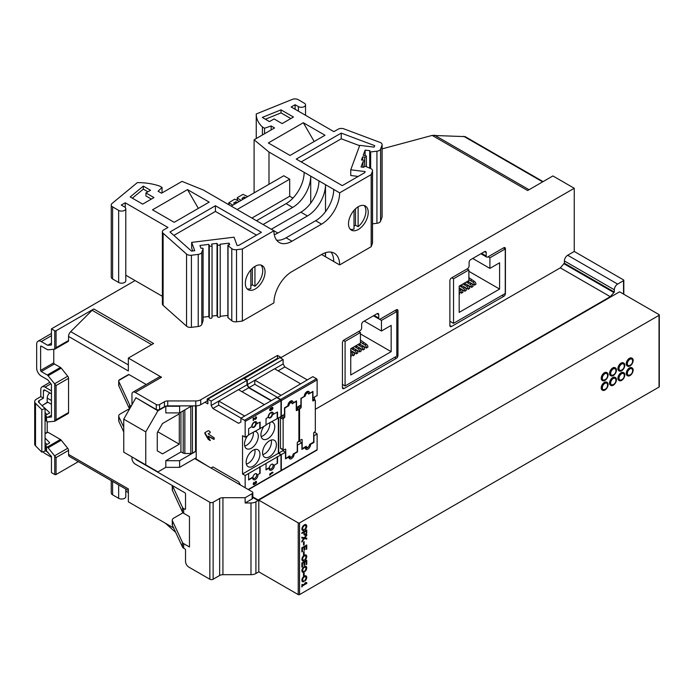 <?xml version="1.0" encoding="UTF-8"?>
<svg xmlns="http://www.w3.org/2000/svg" width="694" height="694" viewBox="0 0 694 694"><rect width="100%" height="100%" fill="white"/><g stroke="black" fill="none" stroke-linecap="round" stroke-linejoin="round"><path stroke-width="1.04" d="M51.46 333.484L38.023 341.248A6.506 3.756 60 0 0 36.678 344.224L36.678 368.124A6.506 3.756 60 0 0 41.276 376.096L47.765 379.844L51.46 384.441L51.46 417.033L47.765 417.363L46.533 416.66A2.325 1.345 180 0 1 45.856 415.706A2.325 1.345 180 0 1 46.533 414.76L49.317 413.156A0.928 0.538 180 0 0 49.465 412.505L42.239 405.773M135.087 280.576L51.46 328.861L51.46 344.979L47.765 345.317L41.276 341.569A6.506 3.756 60 0 0 38.023 341.248M51.46 390.852L45.058 387.157A6.038 3.487 -120 0 0 42.03 386.853A6.038 3.487 -120 0 0 40.781 389.62L40.781 396.638L36.47 399.128A6.038 3.487 0 0 0 34.7 401.6A6.038 3.487 0 0 0 35.507 403.344L41.831 409.668L45.058 408.593L38.725 402.268A2.325 1.345 0 0 1 38.422 401.6A2.325 1.345 0 0 1 39.098 400.646L43.41 398.156L43.41 391.138L45.058 390.193L51.46 393.888M131.964 404.932L131.964 394.305A4.65 2.681 60 0 1 132.927 392.179A4.65 2.681 60 0 1 135.252 392.414L156.28 404.55A2.325 1.345 0 0 0 159.568 404.55L164.452 401.731A4.65 2.681 0 0 1 167.74 400.95L195.786 400.95A6.975 4.025 0 0 0 200.713 399.77L277.531 355.415L281.148 357.505L574.25 188.282L552.892 175.946L527.648 190.529L432.18 135.408L382.116 148.88M51.46 328.861L54.748 330.752A0.928 0.538 0 0 0 56.058 330.752L93.794 308.969A6.975 4.025 120 0 0 92.111 310.287L70.71 331.637A4.65 2.681 120 0 0 68.55 336.443L68.55 340.476L56.058 347.685L54.748 349.195A2.325 1.345 60 0 1 54.583 349.229L48.103 349.811A2.325 1.345 60 0 1 47.279 349.585L41.276 346.124L40.616 346.497A0.928 0.538 60 0 1 41.276 346.124M93.794 308.969L153.6 343.495L128.355 358.069L161.537 377.232A4.65 2.681 -120 0 0 159.212 377.007L132.927 392.179M396.317 358.356A2.325 1.345 120 0 0 397.966 355.51L397.966 310.738A2.325 1.345 120 0 0 397.48 309.68A2.325 1.345 120 0 0 396.317 309.793L380.381 318.988A2.325 1.345 120 0 1 379.219 319.11A2.325 1.345 120 0 1 378.742 318.043L378.742 314.625A2.325 1.345 120 0 0 378.256 313.567A2.325 1.345 120 0 0 377.094 313.679L363.292 321.652A2.325 1.345 120 0 0 361.652 324.497L361.652 327.906A2.325 1.345 120 0 1 360.013 330.752L344.077 339.956A2.325 1.345 120 0 0 342.428 342.801L342.428 387.573A2.325 1.345 120 0 0 342.914 388.64A2.325 1.345 120 0 0 344.077 388.519L396.317 358.356L394.608 357.375M503.766 296.321A2.325 1.345 120 0 0 505.414 293.475L505.414 248.704A2.325 1.345 120 0 0 504.928 247.637A2.325 1.345 120 0 0 503.766 247.758L487.83 256.954A2.325 1.345 120 0 1 486.668 257.075A2.325 1.345 120 0 1 486.19 256.008L486.19 252.59A2.325 1.345 120 0 0 485.705 251.532A2.325 1.345 120 0 0 484.542 251.644L470.749 259.617A2.325 1.345 120 0 0 469.101 262.462L469.101 265.871A2.325 1.345 120 0 1 467.461 268.717L451.525 277.921A2.325 1.345 120 0 0 449.877 280.766L449.877 325.538A2.325 1.345 120 0 0 450.363 326.605A2.325 1.345 120 0 0 451.525 326.484L503.766 296.321L502.057 295.332M281.148 358.356L281.148 357.505M315.319 409.295L560.318 267.849L564.396 263.217L564.396 260.944L614.337 289.78L614.337 292.053L610.269 296.685L258.142 499.975L258.142 500.504L252.816 497.433M574.25 188.282L574.25 251.454L567.683 255.253A4.65 2.681 120 0 0 564.396 260.944M167.74 400.95L167.74 405.877L195.786 405.877A6.975 4.025 0 0 0 200.713 404.697L207.211 400.95L207.211 398.955L277.531 358.356L277.531 355.415M167.74 405.877A4.65 2.681 0 0 0 164.452 406.667L159.568 409.486A2.325 1.345 0 0 1 156.28 409.486L135.911 397.723L123.749 419.159L123.749 452.167L157.928 471.903L165.814 467.348L179.616 467.348L196.202 457.762M43.011 451.768A6.038 3.487 -120 0 0 45.058 453.555L51.46 457.259M48.051 452.245L45.058 450.519L45.856 450.059M45.058 433.507L47.383 432.171A0.928 0.538 -120 0 1 47.843 432.215L60.421 439.476L47.279 447.066L46.533 446.632A2.325 1.345 180 0 1 45.856 445.678L45.856 450.233A2.325 1.345 0 0 0 46.533 451.187L51.46 456.496L51.46 472.623L54.748 474.523A0.928 0.538 0 0 0 56.058 474.523L78.361 461.649M47.192 421.588L47.192 432.275M49.734 392.899A4.65 2.681 120 0 0 47.192 398.061L47.192 402.303M543.081 181.611L465.136 136.623L432.18 135.408M165.814 406.259L179.616 406.259L179.616 412.895L165.814 412.895L165.814 406.259L157.928 410.813L145.766 431.868L145.766 464.876M181.091 451.881L165.814 460.703L165.814 467.348M179.286 444.203L179.286 413.85L162.526 423.522L157.269 432.631L157.269 450.84L162.526 453.876L179.286 444.203L157.764 431.772M195.552 405.877L195.552 451.317L192.455 453.104A2.325 1.345 0 0 1 190.807 453.494L184.847 453.494A2.325 1.345 0 0 1 183.207 453.104L180.926 451.794L180.926 412.141M136.241 397.914L157.928 410.813M131.227 406.216L130.836 405.981A4.65 2.681 180 0 1 129.631 404.784L118.856 381.579A4.65 2.681 180 0 1 118.7 380.885A4.65 2.681 180 0 1 118.752 380.503L119.16 379.939M194.728 458.621L252.13 491.76A2.325 1.345 180 0 1 252.816 492.714A2.325 1.345 180 0 1 252.13 493.66L245.129 497.702L245.129 502.976L250.985 502.976A6.975 4.025 0 0 0 255.913 501.797L258.142 500.504M245.129 497.702L222.939 497.702L222.939 574.684L250.985 574.684A6.975 4.025 0 0 0 255.913 573.504L258.801 571.839L298.238 594.602A0.928 0.538 0 0 0 299.548 594.602L659.031 387.061A0.928 0.538 0 0 0 659.3 386.679L659.3 314.972A0.928 0.538 0 0 0 659.031 314.59L619.595 291.827L258.801 500.131L298.238 522.894A0.928 0.538 0 0 0 299.548 522.894L659.031 315.354A0.928 0.538 0 0 0 659.3 314.972M258.801 500.131L258.801 571.839M306.774 582.656L305.794 582.483L304.805 583.055L305.794 583.22L302.541 585.103L302.541 584.365L301.847 584.756L301.847 587.037L302.541 585.901L306.774 583.454L306.774 582.656M304.944 581.008A3.244 1.874 120 0 0 306.644 578.171A3.244 1.874 120 0 0 306.063 575.899A3.244 1.874 120 0 0 304.805 575.881L303.816 576.454A3.244 1.874 120 0 0 302.003 579.299A3.244 1.874 120 0 0 302.567 581.667A3.244 1.874 120 0 0 303.816 581.685L303.816 580.887A2.368 1.371 120 0 1 303.2 580.791A2.368 1.371 120 0 1 303.521 577.582A1.397 0.807 120 0 1 304.033 577.122L304.597 576.801A1.397 0.807 120 0 1 305.1 576.671A2.368 1.371 120 0 1 305.421 576.775A2.368 1.371 120 0 1 304.805 580.323L304.944 581.008M304.944 571.518A3.244 1.874 120 0 0 306.644 568.69A3.244 1.874 120 0 0 306.063 566.417A3.244 1.874 120 0 0 304.805 566.399L303.816 566.963A3.244 1.874 120 0 0 302.003 569.817A3.244 1.874 120 0 0 302.567 572.186A3.244 1.874 120 0 0 303.816 572.203L303.816 571.405A2.368 1.371 120 0 1 303.2 571.309A2.368 1.371 120 0 1 303.521 568.091A1.397 0.807 120 0 1 304.033 567.64L304.597 567.31A1.397 0.807 120 0 1 305.1 567.18A2.368 1.371 120 0 1 305.421 567.284A2.368 1.371 120 0 1 304.805 570.832L304.944 571.518M306.774 560.136L301.847 562.981L301.847 567.076L302.489 566.712L302.489 563.355L304.067 562.444L304.067 565.454L304.709 565.09L304.709 562.071L306.141 561.246L306.141 564.604L306.774 564.231L306.774 560.136M304.944 560.136A3.244 1.874 120 0 0 306.644 557.308A3.244 1.874 120 0 0 306.063 555.026A3.244 1.874 120 0 0 304.805 555.009L303.816 555.582A3.244 1.874 120 0 0 302.003 558.436A3.244 1.874 120 0 0 302.567 560.804A3.244 1.874 120 0 0 303.816 560.821L303.816 560.023A2.368 1.371 120 0 1 303.2 559.928A2.368 1.371 120 0 1 303.521 556.709A1.397 0.807 120 0 1 304.033 556.258L304.597 555.929A1.397 0.807 120 0 1 305.1 555.799A2.368 1.371 120 0 1 305.421 555.903A2.368 1.371 120 0 1 304.805 559.451L304.944 560.136M304.146 554.593L304.146 551.557L303.495 551.938L303.495 554.974L304.146 554.593L303.816 551.747M304.146 575.465L304.146 572.429L303.495 572.81L303.495 575.846L304.146 575.465L303.816 572.619M306.774 544.955L301.847 547.8L301.847 551.904L302.489 551.53L302.489 548.173L304.067 547.262L304.067 550.281L304.709 549.908L304.709 546.889L306.141 546.065L306.141 549.422L306.774 549.058L306.774 544.955M304.146 544.729L304.146 541.693L303.495 542.075L303.495 545.111L304.146 544.729L303.816 541.884M306.774 539.108L306.774 538.188L304.926 537.833L306.774 535.343L306.774 534.415L304.371 537.72L301.847 537.191L301.847 538.11L303.755 538.509L301.847 541.103L301.847 542.023L304.371 538.579L306.774 539.108L306.444 538.119M306.774 529.93L301.847 532.775L301.847 533.486L303.92 532.298L303.92 534.059A2.021 1.171 120 0 0 304.336 534.987A2.021 1.171 120 0 0 305.898 534.441A2.021 1.171 120 0 0 306.774 532.411L306.774 529.93M304.944 529.782A3.244 1.874 120 0 0 306.644 526.954A3.244 1.874 120 0 0 306.063 524.673A3.244 1.874 120 0 0 304.805 524.655L303.816 525.228A3.244 1.874 120 0 0 302.003 528.082A3.244 1.874 120 0 0 302.567 530.45A3.244 1.874 120 0 0 303.816 530.468L303.816 529.669A2.368 1.371 120 0 1 303.2 529.574A2.368 1.371 120 0 1 303.521 526.356A1.397 0.807 120 0 1 304.033 525.905L304.597 525.575A1.397 0.807 120 0 1 305.1 525.445A2.368 1.371 120 0 1 305.421 525.549A2.368 1.371 120 0 1 304.805 529.097L304.944 529.782M602.409 380.477A4.528 2.62 -60 0 1 602.149 380.364A4.528 2.62 -60 0 1 602.149 375.133A4.528 2.62 -60 0 1 606.677 372.513A4.528 2.62 -60 0 1 606.912 372.678M610.755 375.662A4.528 2.62 -60 0 1 610.494 375.541A4.528 2.62 -60 0 1 610.494 370.31A4.528 2.62 -60 0 1 615.031 367.699A4.528 2.62 -60 0 1 615.257 367.863M619.1 370.839A4.528 2.62 -60 0 1 618.84 370.726A4.528 2.62 -60 0 1 618.84 365.495A4.528 2.62 -60 0 1 623.377 362.875A4.528 2.62 -60 0 1 623.602 363.04M602.409 390.115A4.528 2.62 -60 0 1 602.149 390.002A4.528 2.62 -60 0 1 602.149 384.771A4.528 2.62 -60 0 1 606.677 382.151A4.528 2.62 -60 0 1 606.912 382.316M610.755 385.3A4.528 2.62 -60 0 1 610.494 385.179A4.528 2.62 -60 0 1 610.494 379.948A4.528 2.62 -60 0 1 615.031 377.336A4.528 2.62 -60 0 1 615.257 377.501M619.1 380.477A4.528 2.62 -60 0 1 618.84 380.364A4.528 2.62 -60 0 1 618.84 375.133A4.528 2.62 -60 0 1 623.377 372.513A4.528 2.62 -60 0 1 623.602 372.678M627.445 375.662A4.528 2.62 -60 0 1 627.185 375.541A4.528 2.62 -60 0 1 627.185 370.31A4.528 2.62 -60 0 1 631.722 367.699A4.528 2.62 -60 0 1 631.956 367.863M627.445 366.024A4.528 2.62 -60 0 1 627.185 365.903A4.528 2.62 -60 0 1 627.185 360.672A4.528 2.62 -60 0 1 631.722 358.061A4.528 2.62 -60 0 1 631.956 358.225M574.25 251.454L623.542 279.916A0.928 0.538 180 0 1 623.542 280.671L617.625 284.089A4.65 2.681 120 0 0 614.337 289.78M563.736 263.599L613.678 292.434M560.318 267.849L610.269 296.685M564.396 263.217L614.337 292.053M45.856 415.706L45.856 420.26A2.325 1.345 0 0 0 46.533 421.206L47.279 421.64A2.325 1.345 60 0 0 48.103 421.865L54.583 421.284A2.325 1.345 60 0 0 54.748 421.249L68.064 413.589A2.325 1.345 -120 0 0 68.55 412.522L56.058 419.731L54.748 421.249L54.748 384.016L56.058 385.534L56.058 419.731M53.759 349.299L53.759 362.815A0.928 0.538 -120 0 0 54.418 363.951L60.421 367.421A2.325 1.345 -120 0 1 61.245 368.15L67.726 376.209L54.583 383.799A2.325 1.345 60 0 1 54.748 384.016M54.583 383.799L48.103 375.74A2.325 1.345 60 0 0 47.279 375.012L41.276 371.542A0.928 0.538 60 0 1 40.616 370.405L40.616 346.497M60.421 439.476A2.325 1.345 -120 0 1 61.245 440.204L67.726 448.263L54.583 455.854A2.325 1.345 60 0 1 54.748 456.071L56.058 457.589L56.058 474.523M54.583 455.854L48.103 447.795A2.325 1.345 60 0 0 47.279 447.066M51.46 404.324L47.843 402.242A0.928 0.538 -120 0 0 47.383 402.19L42.108 405.652M172.259 485.488L172.259 489.738A4.65 2.681 0 0 0 172.424 490.432L172.424 485.687A4.65 2.681 180 0 1 172.364 485.548M172.424 485.687L182.47 507.34A4.65 2.681 180 0 0 183.676 508.546L184.873 509.231A0.928 0.538 60 0 0 185.524 508.858L184.873 509.231M172.424 490.432L182.47 512.085A4.65 2.681 0 0 0 183.676 513.282L189.471 516.631L189.471 546.985L183.676 543.636A4.65 2.681 180 0 1 182.47 542.439L172.424 520.786A4.65 2.681 180 0 1 172.259 520.092A4.65 2.681 180 0 1 173.621 518.192L182.895 512.84L189.471 516.631M172.259 520.092L172.259 524.647A4.65 2.681 0 0 0 172.424 525.341L172.424 520.786M172.424 525.341L182.47 546.993A4.65 2.681 0 0 0 183.676 548.191L184.873 548.885A0.928 0.538 60 0 1 185.524 550.021L185.524 561.403A4.65 2.681 60 0 0 188.811 567.093L209.84 579.238A2.325 1.345 0 0 0 213.127 579.238L219.651 575.473A4.65 2.681 0 0 1 222.939 574.684M54.748 330.752L54.748 349.195L68.064 341.535A2.325 1.345 -120 0 0 68.55 340.476M67.726 376.209A2.325 1.345 -120 0 1 68.55 378.325L68.55 412.522M129.171 409.772L128.355 409.295L120.062 414.084A4.65 2.681 180 0 0 118.7 415.975L118.7 420.72A4.65 2.681 0 0 0 118.856 421.414L123.749 431.954M123.749 427.209L118.856 416.669A4.65 2.681 180 0 1 118.7 415.975M118.7 380.885L118.7 385.248A4.65 2.681 0 0 0 118.856 385.942L129.587 409.052M222.939 497.702A4.65 2.681 180 0 0 219.651 498.483L213.127 502.256A2.325 1.345 180 0 1 209.84 502.256L135.911 459.567M131.964 456.912L131.964 458.43A4.65 2.681 60 0 0 135.252 464.121L184.873 492.766A0.928 0.538 60 0 1 185.524 493.902L185.524 508.858M67.726 448.263A2.325 1.345 -120 0 1 68.55 450.38L68.55 454.405L128.355 488.932L128.355 501.84L173.647 527.987M68.55 454.405A4.65 2.681 120 0 0 69.513 456.539L128.355 490.511M146.217 384.511L129.006 374.578A0.928 0.538 -120 0 0 128.546 374.534L119.16 379.948M128.355 358.069L128.355 370.978L68.55 336.443M45.058 438.07L49.465 442.477A0.928 0.538 180 0 1 49.317 443.128L46.533 444.733A2.325 1.345 180 0 0 45.856 445.678M46.932 414.526L45.058 412.652M46.932 444.507L45.058 442.625M51.46 415.229L47.765 417.363M51.46 343.174L47.765 345.317M252.816 496.895L258.142 499.975M252.13 493.66L252.13 498.934A2.325 1.345 0 0 0 252.816 497.988L252.816 492.714M252.13 498.934L245.129 502.976M179.616 406.259L180.267 405.877M145.766 431.868L123.749 419.159M179.616 412.895L191.77 405.877M165.814 460.703L179.616 460.703L195.717 451.412M179.616 460.703L179.616 467.348M191.136 406.242A2.325 1.345 0 0 0 192.429 405.877M195.552 451.317L196.202 451.699L196.202 405.869L196.202 459.003L207.87 466.212M45.058 390.193A2.325 1.345 -120 0 0 43.896 390.08A2.325 1.345 -120 0 0 43.41 391.138M43.41 398.156L40.781 396.638M34.7 401.6L34.7 444.091A6.038 3.487 0 0 0 35.507 445.834L41.831 452.158L45.058 451.091L45.058 408.593M41.831 409.668L41.831 452.158M627.359 363.76A3.661 2.117 -60 0 1 629.631 359.483A3.661 2.117 -60 0 1 632.46 360.099A4.528 4.528 0 0 1 629.328 365.521A3.661 2.117 -60 0 1 627.359 363.76M629.944 365.252A3.661 2.117 -60 0 1 629.328 365.521M629.944 365.964A4.528 2.62 -60 0 1 627.68 366.189A4.528 2.62 -60 0 1 627.68 360.958A4.528 2.62 -60 0 1 632.217 358.338A4.528 2.62 -60 0 1 632.911 361.973A4.528 2.62 -60 0 1 629.944 365.964M627.359 373.398A3.661 2.117 -60 0 1 629.631 369.121A3.661 2.117 -60 0 1 632.46 369.737A4.528 4.528 0 0 1 629.328 375.159A3.661 2.117 -60 0 1 627.359 373.398M629.944 374.89A3.661 2.117 -60 0 1 629.328 375.159M629.944 375.601A4.528 2.62 -60 0 1 627.68 375.827A4.528 2.62 -60 0 1 627.68 370.596A4.528 2.62 -60 0 1 632.217 367.976A4.528 2.62 -60 0 1 632.911 371.611A4.528 2.62 -60 0 1 629.944 375.601M619.013 378.213A3.661 2.117 -60 0 1 621.286 373.936A3.661 2.117 -60 0 1 624.114 374.552A4.528 4.528 0 0 1 620.983 379.982A3.661 2.117 -60 0 1 619.013 378.213M621.598 379.713A3.661 2.117 -60 0 1 620.983 379.982M621.598 380.425A4.528 2.62 -60 0 1 619.334 380.65A4.528 2.62 -60 0 1 619.334 375.411A4.528 2.62 -60 0 1 623.863 372.799A4.528 2.62 -60 0 1 624.565 376.426A4.528 2.62 -60 0 1 621.598 380.425M610.668 383.036A3.661 2.117 -60 0 1 612.941 378.759A3.661 2.117 -60 0 1 615.769 379.375A4.528 4.528 0 0 1 612.637 384.797A3.661 2.117 -60 0 1 610.668 383.036M613.253 384.528A3.661 2.117 -60 0 1 612.637 384.797M613.253 385.239A4.528 2.62 -60 0 1 610.989 385.465A4.528 2.62 -60 0 1 610.989 380.234A4.528 2.62 -60 0 1 615.517 377.614A4.528 2.62 -60 0 1 616.211 381.249A4.528 2.62 -60 0 1 613.253 385.239M602.323 387.851A3.661 2.117 -60 0 1 604.595 383.574A3.661 2.117 -60 0 1 607.424 384.19A4.528 4.528 0 0 1 604.283 389.62A3.661 2.117 -60 0 1 602.323 387.851M604.908 389.351A3.661 2.117 -60 0 1 604.283 389.62M604.908 390.063A4.528 2.62 -60 0 1 602.644 390.28A4.528 2.62 -60 0 1 602.644 385.049A4.528 2.62 -60 0 1 607.172 382.437A4.528 2.62 -60 0 1 607.866 386.064A4.528 2.62 -60 0 1 604.908 390.063M619.013 368.575A3.661 2.117 -60 0 1 621.286 364.298A3.661 2.117 -60 0 1 624.114 364.914A4.528 4.528 0 0 1 620.983 370.344A3.661 2.117 -60 0 1 619.013 368.575M621.598 370.076A3.661 2.117 -60 0 1 620.983 370.344M621.598 370.787A4.528 2.62 -60 0 1 619.334 371.012A4.528 2.62 -60 0 1 619.334 365.773A4.528 2.62 -60 0 1 623.863 363.162A4.528 2.62 -60 0 1 624.565 366.788A4.528 2.62 -60 0 1 621.598 370.787M610.668 373.398A3.661 2.117 -60 0 1 612.941 369.121A3.661 2.117 -60 0 1 615.769 369.737A4.528 4.528 0 0 1 612.637 375.159A3.661 2.117 -60 0 1 610.668 373.398M613.253 374.89A3.661 2.117 -60 0 1 612.637 375.159M613.253 375.601A4.528 2.62 -60 0 1 610.989 375.827A4.528 2.62 -60 0 1 610.989 370.596A4.528 2.62 -60 0 1 615.517 367.976A4.528 2.62 -60 0 1 616.211 371.611A4.528 2.62 -60 0 1 613.253 375.601M602.323 378.213A3.661 2.117 -60 0 1 604.595 373.936A3.661 2.117 -60 0 1 607.424 374.552A4.528 4.528 0 0 1 604.283 379.982A3.661 2.117 -60 0 1 602.323 378.213M604.908 379.713A3.661 2.117 -60 0 1 604.283 379.982M604.908 380.425A4.528 2.62 -60 0 1 602.644 380.65A4.528 2.62 -60 0 1 602.644 375.411A4.528 2.62 -60 0 1 607.172 372.799A4.528 2.62 -60 0 1 607.866 376.426A4.528 2.62 -60 0 1 604.908 380.425M505.249 248.929L489.903 257.795L489.903 268.396L499.593 262.8L499.593 289.06L459.176 312.387L459.176 286.136L468.875 280.541L468.875 269.931L453.529 278.788L453.529 323.352L505.249 293.493L505.249 248.929L503.488 247.914M489.903 257.795L488.142 256.78M489.903 268.396L472.718 258.472M499.593 289.06L468.875 271.319M467.973 281.365L474.575 285.173L475.954 284.193A2.325 1.345 -120 0 0 474.306 281.348L468.875 277.591M464.616 283.299L471.651 287.359L473.03 286.37A2.325 1.345 -120 0 0 471.382 283.525L467.747 281.191M461.267 285.234L468.294 289.294L469.673 288.305A2.325 1.345 -120 0 0 468.034 285.46L464.39 283.126M459.176 287.897L464.945 291.228L466.325 290.239A2.325 1.345 -120 0 0 464.685 287.394L461.042 285.061M459.176 291.766L461.597 293.163L462.976 292.174A2.325 1.345 -120 0 0 461.328 289.329L459.176 288.088M459.176 294.56L459.619 294.109A2.325 1.345 -120 0 0 459.176 292.556M468.875 269.931L467.114 268.916M453.529 278.788L451.768 277.774M453.529 323.352L449.877 321.253M396.812 311.537L381.466 320.394L381.466 331.003L391.156 325.408L391.156 351.658L350.739 374.994L350.739 348.735L360.438 343.14L360.438 332.539L345.092 341.396L345.092 385.959L396.812 356.1L396.812 311.537L395.051 310.522M381.466 320.394L379.314 319.153M381.466 331.003L364.281 321.079M391.156 351.658L360.438 333.927M359.535 343.972L366.562 348.024L367.941 347.043A2.325 1.345 -120 0 0 366.302 344.198L360.438 340.103M356.187 345.907L363.214 349.967L364.593 348.978A2.325 1.345 -120 0 0 362.953 346.132L359.31 343.79M352.83 347.841L359.865 351.901L361.244 350.912A2.325 1.345 -120 0 0 359.596 348.067L355.961 345.725M350.739 350.505L356.508 353.836L357.887 352.847A2.325 1.345 -120 0 0 356.248 350.002L352.604 347.659M350.739 354.374L353.159 355.77L354.539 354.781A2.325 1.345 -120 0 0 352.899 351.936L350.739 350.696M350.739 357.158L351.19 356.716A2.325 1.345 -120 0 0 350.739 355.163M360.438 332.539L358.677 331.524M345.092 341.396L343.452 340.45M345.092 385.959L342.428 384.424M474.575 285.173L474.575 284.991A2.325 1.345 -120 0 0 472.926 282.137L468.875 279.474M470.419 280.688L471.799 279.89M471.651 287.359L471.651 287.169A2.325 1.345 -120 0 0 470.003 284.323L466.368 281.981M467.487 282.874L468.875 282.076M468.294 289.294L468.294 289.103A2.325 1.345 -120 0 0 466.654 286.258L463.011 283.924M464.139 284.809L465.518 284.011M464.945 291.228L464.945 291.038A2.325 1.345 -120 0 0 463.306 288.192L459.662 285.859M460.79 286.743L462.169 285.945M461.597 293.163L461.597 292.972A2.325 1.345 -120 0 0 459.949 290.127L459.176 289.684M366.562 348.024L366.562 347.841A2.325 1.345 -120 0 0 364.923 344.996L360.438 341.986M362.407 343.539L363.786 342.741M363.214 349.967L363.214 349.776A2.325 1.345 -120 0 0 361.574 346.931L357.931 344.588M359.058 345.473L360.438 344.675M359.865 351.901L359.865 351.711A2.325 1.345 -120 0 0 358.217 348.865L354.582 346.523M355.701 347.408L357.08 346.618M356.508 353.836L356.508 353.645A2.325 1.345 -120 0 0 354.868 350.8L351.225 348.457M352.352 349.342L353.732 348.553M353.159 355.77L353.159 355.58A2.325 1.345 -120 0 0 351.511 352.734L350.739 352.283M304.866 529.375A3.244 1.874 120 0 0 305.889 524.595M302.411 530.337A3.244 1.874 120 0 0 303.495 530.277L303.816 530.468M303.495 530.277L303.495 529.669M305.247 525.479A2.368 1.371 120 0 0 305.1 525.358A2.368 1.371 120 0 0 304.77 525.254A1.397 0.807 120 0 0 304.267 525.384L303.703 525.714A1.397 0.807 120 0 0 303.191 526.165A2.368 1.371 120 0 0 302.87 529.383A2.368 1.371 120 0 0 303.052 529.453M304.189 534.866A2.021 1.171 120 0 0 305.672 534.137A2.021 1.171 120 0 0 306.444 532.22L306.444 530.121M301.847 533.113L303.92 532.298M304.51 533.721A1.188 0.685 120 0 0 304.753 534.259A1.188 0.685 120 0 0 305.672 533.946A1.188 0.685 120 0 0 306.184 532.749L306.184 530.988L304.51 531.951L304.18 533.53A1.188 0.685 120 0 0 304.423 534.068A1.188 0.685 120 0 0 304.614 534.128M306.184 530.988L304.51 531.951M304.18 531.76L304.18 533.53M301.847 541.389L304.05 538.388L306.444 538.917M306.774 535.343L304.926 537.833M301.847 537.989L303.755 538.509M306.141 549.049L306.444 545.146M301.847 551.522L302.489 551.53M302.159 551.34L302.489 548.173M302.159 547.982L304.067 547.262M304.067 549.9L304.709 549.908M304.38 549.717L304.709 546.889M304.38 546.707L306.141 546.065M304.866 559.728A3.244 1.874 120 0 0 305.889 554.948M302.411 560.691A3.244 1.874 120 0 0 303.495 560.631L303.816 560.821M303.495 560.631L303.495 560.023M305.247 555.833A2.368 1.371 120 0 0 305.1 555.712A2.368 1.371 120 0 0 304.77 555.608A1.397 0.807 120 0 0 304.267 555.738L303.703 556.067A1.397 0.807 120 0 0 303.191 556.519A2.368 1.371 120 0 0 302.87 559.737A2.368 1.371 120 0 0 303.052 559.806M306.141 564.222L306.444 560.327M301.847 566.703L302.489 566.712M302.159 566.521L302.489 563.355M302.159 563.164L304.067 562.444M304.067 565.081L304.709 565.09M304.38 564.899L304.709 562.071M304.38 561.88L306.141 561.246M304.866 571.11A3.244 1.874 120 0 0 305.889 566.33M302.411 572.073A3.244 1.874 120 0 0 303.495 572.012L303.816 572.203M303.495 572.012L303.495 571.405M305.247 567.215A2.368 1.371 120 0 0 305.1 567.102A2.368 1.371 120 0 0 304.77 566.989A1.397 0.807 120 0 0 304.267 567.128L303.703 567.449A1.397 0.807 120 0 0 303.191 567.909A2.368 1.371 120 0 0 302.87 571.119A2.368 1.371 120 0 0 303.052 571.197M304.866 580.592A3.244 1.874 120 0 0 305.889 575.82M302.411 581.563A3.244 1.874 120 0 0 303.495 581.494L303.816 581.685M303.495 581.494L303.495 580.895M305.247 576.697A2.368 1.371 120 0 0 305.1 576.584A2.368 1.371 120 0 0 304.77 576.48A1.397 0.807 120 0 0 304.267 576.61L303.703 576.94A1.397 0.807 120 0 0 303.191 577.391A2.368 1.371 120 0 0 302.87 580.6A2.368 1.371 120 0 0 303.052 580.678M301.847 586.656L302.211 585.71L306.444 583.264L306.444 582.596M304.987 582.951L305.794 583.22M302.211 584.548L302.541 585.103M297.474 442.269L299.288 441.219L301.916 442.737L301.916 449.382L305.308 447.422L305.308 446.667M299.548 440.248L299.548 441.375M300.537 408.254L300.207 408.445A0.928 0.538 120 0 0 299.548 409.581L299.548 439.935A0.928 0.538 120 0 0 300.207 440.308L301.517 439.554A0.928 0.538 120 0 1 302.176 439.935L302.176 447.899A0.928 0.538 120 0 0 302.836 448.281L306.288 446.285A2.325 1.345 120 0 0 306.765 447.352A2.325 1.345 120 0 0 308.552 446.728A2.325 1.345 120 0 0 309.567 444.394L313.02 442.399A0.928 0.538 120 0 0 313.679 441.263L313.679 433.29A0.928 0.538 120 0 1 314.339 432.154L314.66 431.963A0.928 0.538 120 0 0 315.319 430.827L315.319 400.473A0.928 0.538 120 0 0 314.66 400.091L313.35 400.854L312.69 400.473L312.69 392.509A0.928 0.538 120 0 0 312.031 392.127L308.587 394.114A2.325 1.345 120 0 0 308.101 393.056A2.325 1.345 120 0 0 306.314 393.68A2.325 1.345 120 0 0 305.299 396.014L301.847 398.009A0.928 0.538 120 0 0 301.187 399.145L301.187 407.109A0.928 0.538 120 0 1 300.537 408.254L297.908 406.736A0.928 0.538 120 0 0 297.908 406.727L297.579 406.927A0.928 0.538 120 0 0 296.919 408.063L296.919 408.697M281.313 470.385L317.132 449.703A0.928 0.538 -120 0 1 316.932 450.128L281.122 470.81A0.928 0.538 -120 0 0 281.313 470.385L281.313 454.639L278.684 453.121L278.684 417.831M278.684 453.121L282.857 450.71L285.486 452.228L285.486 458.864L288.877 456.912L288.877 456.149M283.117 449.92L283.117 450.857M296.26 410.145L296.26 402.182A0.928 0.538 120 0 0 295.609 401.8L292.157 403.795A2.325 1.345 120 0 0 291.671 402.728A2.325 1.345 120 0 0 289.884 403.353A2.325 1.345 120 0 0 288.869 405.686L285.416 407.682A0.928 0.538 120 0 0 284.766 408.818L284.766 416.79A0.928 0.538 120 0 1 284.106 417.927L281.148 416.6A0.928 0.538 120 0 0 280.489 417.736L280.489 448.09A0.928 0.538 120 0 0 280.68 448.515L283.308 450.033A0.928 0.538 120 0 0 283.777 449.99L285.087 449.226A0.928 0.538 120 0 1 285.746 449.608L285.746 457.58A0.928 0.538 120 0 0 286.405 457.953L289.858 455.967A2.325 1.345 120 0 0 290.335 457.025A2.325 1.345 120 0 0 292.131 456.409A2.325 1.345 120 0 0 293.137 454.067L296.59 452.072A0.928 0.538 120 0 0 297.249 450.935L297.249 442.972A0.928 0.538 120 0 1 297.908 441.826L298.238 441.644A0.928 0.538 120 0 0 298.888 440.499L298.888 410.145A0.928 0.538 120 0 0 298.238 409.772L296.919 410.527L296.26 410.145A0.928 0.538 120 0 0 296.919 410.527M281.478 416.409A0.928 0.538 120 0 0 281.911 415.966M281.313 454.639L285.486 452.228M297.249 445.132L301.916 442.737M312.69 397.896L317.132 395.632L317.132 379.887A0.928 0.538 -120 0 0 316.473 378.751L312.855 376.66L277.036 397.723M280.983 416.122L284.497 414.474L284.497 407.838L287.889 405.877A3.722 2.143 -60 0 1 290.508 401.141A3.722 2.143 -60 0 1 293.137 402.85L296.529 400.889L296.529 407.534L300.927 404.984L300.927 398.347L304.319 396.387A3.722 2.143 -60 0 1 306.939 391.65A3.722 2.143 -60 0 1 309.567 393.359L312.951 391.407L312.951 398.044M277.201 397.246L254.776 384.303L249.025 387.616L247.298 384.632L254.776 380.312L254.776 384.303M271.449 400.568L249.025 387.616M307.269 379.887L284.844 366.944L283.117 363.951L283.117 359.492L279.829 357.601L244.019 378.655M278.112 370.83L284.844 366.944M274.659 368.835L283.117 363.951M247.298 384.632L247.298 380.173L283.117 359.492M300.537 383.782L274.572 368.792L254.776 380.312M241.555 379.132L242.041 379.418M239.907 380.65L239.413 380.364M275.726 359.969L275.232 359.683M281.313 416.313L281.313 400.568A0.928 0.538 -120 0 0 280.654 399.432L277.036 397.341M247.298 380.173L244.019 378.273M317.132 449.703L317.132 433.958L314.503 432.058M305.308 447.422A3.722 2.143 -60 0 0 307.928 449.131A3.722 2.143 -60 0 0 310.548 444.394L313.94 442.434L313.94 435.797L317.132 433.958M288.877 456.912A3.722 2.143 -60 0 0 291.497 458.621A3.722 2.143 -60 0 0 294.117 453.876L297.509 451.924L297.509 445.279M313.766 432.865L314.503 432.44M314.503 399.683L314.503 397.15M243.195 378.751L242.7 378.464M274.243 360.255L274.737 360.542M280.818 395.164L254.863 380.173M304.319 395.632L304.319 396.387M287.889 405.114L287.889 405.877M297.023 451.638L297.509 451.924M313.358 442.104L313.94 442.434M284.106 417.927L283.777 418.118A0.928 0.538 120 0 0 283.117 419.254L283.117 449.608A0.928 0.538 120 0 0 283.308 450.033M288.869 405.686L288.157 405.279M312.69 400.473A0.928 0.538 120 0 0 313.35 400.854M305.299 396.014L304.597 395.606M260.12 422.099L256.069 424.06A2.915 1.683 -60 0 1 254.247 427.096A2.915 1.683 -60 0 1 252.113 426.81A2.915 1.683 -60 0 1 252.009 426.402L248.617 428.736L248.617 435.19L245.164 437.185L245.164 421.432A0.928 0.538 -120 0 0 244.505 420.295L240.896 418.213L276.715 397.532L280.324 399.623A0.928 0.538 -120 0 1 280.983 400.759L280.983 416.504L277.531 418.499L277.531 412.045L272.499 414.57A2.915 1.683 -60 0 1 270.677 417.606A2.915 1.683 -60 0 1 268.543 417.328A2.915 1.683 -60 0 1 268.431 416.921L266.028 418.682L266.028 425.136L260.12 428.554L260.12 422.099M252.009 426.402L251.757 426.923A3.722 2.143 -60 0 1 254.204 422.108A3.722 2.143 -60 0 1 256.997 423.522A3.722 2.143 -60 0 1 256.971 423.913M268.431 416.921L268.188 417.441A3.722 2.143 -60 0 1 270.634 412.618A3.722 2.143 -60 0 1 273.427 414.04A3.722 2.143 -60 0 1 273.401 414.431M257.96 474.566L260.12 473.325L257.96 474.566A3.722 2.143 -60 0 1 257.977 474.939A3.722 2.143 -60 0 1 255.184 479.58A3.722 2.143 -60 0 1 252.746 477.576L248.617 479.962L248.617 473.516L245.164 475.503L242.536 473.985L278.355 453.312L278.355 418.022M248.617 479.58L252.989 477.056A2.915 1.683 -60 0 1 255.756 473.62A2.915 1.683 -60 0 1 257.058 474.713M274.39 465.084L277.531 463.271L274.39 465.084A3.722 2.143 -60 0 1 274.408 465.448A3.722 2.143 -60 0 1 271.614 470.09A3.722 2.143 -60 0 1 269.177 468.094L266.028 469.907L266.028 463.453L248.617 473.516M266.028 469.526L269.419 467.574A2.915 1.683 -60 0 1 272.187 464.13A2.915 1.683 -60 0 1 273.488 465.223M254.204 482.235A1.397 0.807 120 0 0 253.293 483.466A1.397 0.807 120 0 0 253.51 484.586A1.397 0.807 120 0 0 254.863 483.848A1.397 0.807 120 0 0 256.233 482.989A1.397 0.807 120 0 0 256.216 481.41A1.397 0.807 120 0 0 255.513 481.48L255.782 482.989L254.629 483.015L253.943 484.056L254.204 482.235M270.105 473.438L269.645 475.216L272.933 472.302L272.274 472.18L270.105 473.933L270.105 473.438M245.164 487.743L245.164 475.503M248.478 489.652L280.792 471A0.928 0.538 -120 0 0 280.983 470.575L280.983 454.822L278.355 453.312M277.531 463.271L277.531 456.817L280.983 454.822M260.12 473.325L260.12 466.871M277.531 456.817L266.028 463.453M242.536 473.985L242.536 435.667L245.164 437.185M266.028 424.754L277.531 418.499M248.617 434.808L260.12 428.554M255.513 416.981L255.886 417.476L255.149 418.76L253.848 417.935L253.215 418.309L253.215 420.581L253.674 418.595L254.802 419.315A1.397 0.807 120 0 0 254.819 419.323A1.397 0.807 120 0 0 256.216 418.517A1.397 0.807 120 0 0 256.216 416.912A1.397 0.807 120 0 0 255.513 416.981M254.819 418.569L253.839 417.944M270.634 408.254A1.397 0.807 120 0 0 269.723 409.477A1.397 0.807 120 0 0 269.931 410.596A1.397 0.807 120 0 0 270.634 410.527L271.944 409.772A1.397 0.807 120 0 0 272.855 408.54A1.397 0.807 120 0 0 272.647 407.421A1.397 0.807 120 0 0 271.944 407.491L270.634 408.254M240.896 418.213L240.896 422.004L238.597 423.331L212.885 408.488L218.636 405.166L241.061 418.118M271.128 400.759L248.695 387.807L246.977 384.823L246.977 380.364L243.689 378.464L207.87 399.145L207.87 403.891L204.999 402.225M241.963 391.702L248.695 387.807M238.51 389.707L246.977 384.823M212.885 408.488L211.158 405.504L218.636 401.184L218.636 405.166M211.158 405.504L211.158 401.045L246.977 380.364M264.388 404.645L238.432 389.655L218.636 401.184M211.158 468.103L212.885 466.923L238.597 481.766L240.48 485.037M211.158 467.912L212.885 466.923M207.133 400.993L207.87 401.418M239.577 380.841L239.083 380.555M211.158 401.045L207.87 399.145M259.955 454.258A9.759 5.63 -60 0 1 255.696 464.078A9.759 5.63 -60 0 1 248.174 466.689A9.759 5.63 -60 0 1 248.174 455.42A9.759 5.63 -60 0 1 257.934 449.79A9.759 5.63 -60 0 1 259.955 454.258M254.672 431.312A9.759 5.63 -60 0 1 256.286 431.763A9.759 5.63 -60 0 1 258.307 436.231A9.759 5.63 -60 0 1 254.047 446.051A9.759 5.63 -60 0 1 246.526 448.671A9.759 5.63 -60 0 1 247.593 435.78M271.102 421.831A9.759 5.63 -60 0 1 272.716 422.282A9.759 5.63 -60 0 1 274.737 426.749A9.759 5.63 -60 0 1 270.478 436.569A9.759 5.63 -60 0 1 262.957 439.181A9.759 5.63 -60 0 1 264.024 426.298M276.386 444.767A9.759 5.63 -60 0 1 272.126 454.587A9.759 5.63 -60 0 1 264.605 457.207A9.759 5.63 -60 0 1 264.605 445.938A9.759 5.63 -60 0 1 274.364 440.3A9.759 5.63 -60 0 1 276.386 444.767M209.892 431.425L208.313 430.679L204.86 432.674L204.86 433.472L208.313 439.449L210.247 440.569L208.131 436.101L213.787 439.363L214.281 437.94L208.131 433.819L210.247 432.596L209.892 431.425M208.313 430.679L204.86 432.674L208.642 439.259L210.369 440.404M207.87 400.091L207.211 399.718M238.103 381.119L238.597 381.405M244.67 416.027L218.714 401.045M259.79 428.363L259.79 422.29M277.201 418.309L277.201 412.236M277.201 463.08L277.201 456.626M259.79 473.135L259.79 466.68M214.255 439.233L208.131 436.101M269.645 474.843L270.105 474.956M269.775 474.271L272.933 472.831M271.796 472.458L272.274 472.675M253.362 484.455A1.397 0.807 120 0 0 254.533 483.657L254.863 483.848M254.533 483.657A1.397 0.807 120 0 0 255.808 482.955M255.956 482.703A1.397 0.807 120 0 0 256.034 481.35M253.44 483.102L253.744 483.944M269.793 410.466A1.397 0.807 120 0 0 270.304 410.336L271.614 409.581A1.397 0.807 120 0 0 272.239 408.966M271.944 408.02L270.634 408.783L270.634 409.998L271.944 409.234L272.317 407.985L270.009 408.861M272.117 407.959L271.614 407.829M269.871 409.113L270.131 409.868M272.386 408.714A1.397 0.807 120 0 0 272.456 407.361M254.585 419.176A1.397 0.807 120 0 0 255.808 418.447M255.956 418.204A1.397 0.807 120 0 0 256.034 416.851M253.215 420.2L253.674 420.312M253.345 420.13L253.674 418.595M271.233 440.039A9.759 5.63 -60 0 1 271.449 441.922A9.759 5.63 -60 0 1 262.809 454.622M269.714 422.629A9.759 5.63 -60 0 1 269.81 423.904A9.759 5.63 -60 0 1 261.161 436.604M253.284 432.119A9.759 5.63 -60 0 1 253.379 433.386A9.759 5.63 -60 0 1 244.73 446.086M254.802 449.521A9.759 5.63 -60 0 1 255.028 451.412A9.759 5.63 -60 0 1 246.379 464.113M227.918 204.218L228.864 203.672M241.191 200.349L237.409 198.163L237.409 197.599L242.995 194.372L247.758 196.549M243.16 199.204L241.902 198.389L244.114 197.027L245.789 197.686M232.846 205.164L228.864 202.7L234.65 199.187L239.413 201.373M234.815 204.027L233.661 203.056L235.769 201.841L237.443 202.509M276.602 240.167A25.557 14.756 120 0 0 286.075 237.799L315.649 220.718A25.557 14.756 120 0 0 333.719 189.419L339.635 192.837L371.177 174.619L372.426 171.245A4.65 2.681 0 0 0 372.531 170.689A4.65 2.681 0 0 0 370.596 168.503L365.365 166.334A0.789 0.46 0 0 0 364.133 166.612L363.873 167.315L361.053 166.968L362.953 161.815A1.397 0.807 0 0 0 364.636 161.025A1.397 0.807 0 0 0 363.526 160.245L361.487 159.993L362.641 156.844L364.688 157.096A1.397 0.807 0 0 0 366.371 156.306A1.397 0.807 0 0 0 365.27 155.517L363.222 155.265L365.122 150.121L369.98 150.711L369.737 151.387A0.789 0.46 0 0 0 370.665 151.925L376.929 151.205L376.929 223.294A4.65 2.681 0 0 0 380.564 221.221L382.012 217.291A4.65 2.681 0 0 0 382.116 216.728L382.116 144.638A4.65 2.681 0 0 0 380 142.391L343.92 128.858A4.65 2.681 0 0 0 338.108 129.214L333.883 131.652L291.168 106.989L295.115 104.716L298.394 106.607A4.181 2.412 0 0 0 302.957 107.136A4.181 2.412 0 0 0 305.534 104.898A4.181 2.412 0 0 0 304.31 103.198L298.255 99.693A4.65 2.681 0 0 0 292.295 99.398L256.251 113.963A41.822 24.143 0 0 0 256.251 114.38A41.822 24.143 0 0 0 262.419 127.002L264.553 128.243L271.128 125.961L274.572 127.956L254.099 139.772L268.986 152.047L310.721 176.137A25.557 14.756 -60 0 1 292.651 207.445L263.078 224.518M376.929 223.294L372.531 223.806M331.038 252.122A25.557 14.756 -60 0 1 333.719 261.508L339.635 264.926L371.177 246.708L372.426 243.334A4.65 2.681 0 0 0 372.531 242.779L372.531 170.689M333.719 261.508L325.503 256.763A25.557 14.756 120 0 0 325.148 252.833M339.635 264.926A25.557 14.756 120 0 0 334.343 253.223A25.557 14.756 120 0 0 321.565 254.49L325.503 256.763L325.503 252.72M293.467 117.043L281.018 109.852L262.271 117.433L269.48 121.597L274.087 118.943L282.137 123.593L293.467 117.043M374.179 147.119L374.717 145.653L341.24 133.101L296.26 159.065L342.263 185.628L364.792 172.615L365.174 171.583L350.739 169.813L359.752 145.341L374.179 147.119M271.293 229.254L300.866 212.182A25.557 14.756 120 0 0 318.936 180.882L310.721 176.137L310.721 203.116M318.936 180.882L325.503 184.673A25.557 14.756 -60 0 1 307.433 215.981L277.86 233.054A25.557 14.756 -60 0 1 274.277 234.711M333.719 189.419L325.503 184.673L325.503 211.653M376.929 151.205A4.65 2.681 0 0 0 380.564 149.132L382.012 145.193A4.65 2.681 0 0 0 382.116 144.638M303.33 122.734L268.335 142.938L290.023 155.456L325.018 135.252L303.33 122.734L314.174 141.515M231.787 248.652A4.65 2.681 0 0 0 236.524 249.701L242.371 248.99L273.922 230.772L203.273 189.991L182.01 181.394L161.537 193.21L158.093 191.223L162.04 187.432L159.898 186.192A41.822 24.143 0 0 0 137.317 182.635L112.072 203.446A4.65 2.681 0 0 0 111.24 204.982A4.65 2.681 0 0 0 112.593 206.881L118.657 210.377A4.181 2.412 0 0 0 123.22 210.907A4.181 2.412 0 0 0 125.796 208.677A4.181 2.412 0 0 0 124.573 206.968L121.285 205.068L125.232 202.795L167.948 227.459L163.723 229.896A4.65 2.681 0 0 0 162.37 231.787A4.65 2.681 0 0 0 163.116 233.253L186.547 254.082A4.65 2.681 0 0 0 191.405 255.245L198.224 254.403A4.65 2.681 0 0 0 201.815 252.304L203.064 248.686A0.789 0.46 0 0 0 202.127 248.148L200.965 248.296L199.933 245.485L208.851 244.392L209.284 245.572A1.397 0.807 0 0 0 210.794 246.205A1.397 0.807 0 0 0 212.043 245.407A1.397 0.807 0 0 0 212.017 245.242L211.575 244.054L217.031 243.386L217.465 244.566A1.397 0.807 0 0 0 218.974 245.199A1.397 0.807 0 0 0 220.224 244.401A1.397 0.807 0 0 0 220.198 244.236L229.115 243.143L229.714 244.765L228.499 244.913A0.789 0.46 0 0 0 228.022 245.633L231.787 248.652L231.787 320.741A4.65 2.681 0 0 0 236.524 321.799L242.371 321.079L273.922 302.87A25.557 14.756 120 0 1 291.992 271.562L321.565 254.49M231.787 320.741L228.022 317.722A0.789 0.46 0 0 1 228.022 317.184M227.875 315.38L220.224 316.325A1.397 0.807 0 0 1 220.224 316.49A1.397 0.807 0 0 1 218.974 317.297A1.397 0.807 0 0 1 217.465 316.664L217.031 315.484L212.043 316.091M209.284 245.572L209.284 317.661A1.397 0.807 0 0 0 210.794 318.294A1.397 0.807 0 0 0 212.043 317.496A1.397 0.807 0 0 0 212.017 317.332M209.284 317.661L208.851 316.481L203.082 317.193M203.064 248.686L203.064 320.775A0.789 0.46 0 0 0 203.064 320.602M203.064 320.775L201.815 324.393A4.65 2.681 0 0 1 198.224 326.492L191.405 327.334A4.65 2.681 0 0 1 186.547 326.171L163.116 305.343A4.65 2.681 0 0 1 162.37 303.877L162.37 231.787M125.796 275.214L162.37 296.321M111.24 204.982L111.24 277.079A4.65 2.681 0 0 0 112.593 278.971L118.657 282.475A4.181 2.412 0 0 0 123.22 282.996A4.181 2.412 0 0 0 125.796 280.766L125.796 208.677M250.838 269.931L250.838 288.626A13.941 8.05 -60 0 1 247.159 288.877M354.009 210.369L354.009 229.055A13.941 8.05 -60 0 1 350.34 229.306M277.86 233.054L273.922 230.772A25.557 14.756 120 0 0 279.214 242.475A25.557 14.756 120 0 0 291.992 241.208L321.565 224.136A25.557 14.756 120 0 0 339.635 192.837M292.937 198.12L289.693 196.246L289.693 179.173L283.777 175.756L231.197 206.109M152.507 209.814L174.194 222.332L209.189 202.127L187.501 189.609L152.507 209.814M150.529 190.269L143.32 186.105L130.194 196.931L142.643 204.123L153.981 197.573L145.931 192.932L150.529 190.269M238.909 245.294L261.43 232.29L215.426 205.736L169.987 231.969L191.518 251.115L194.728 250.716L191.657 242.388L234.043 237.183L237.114 245.52L238.909 245.294M256.502 220.718L286.075 203.646A25.557 14.756 120 0 0 304.146 172.346M289.693 179.173L237.114 209.527M289.693 196.246L251.905 218.063M242.371 248.99L242.371 321.079M371.177 174.619L371.177 246.708M295.115 104.716L295.115 109.262M262.419 127.002L262.419 134.974M264.553 128.243L264.553 133.734M271.128 125.961L271.128 129.943M254.099 139.772L254.099 192.889M268.986 152.047L268.986 184.3M162.04 187.432L162.04 192.923M125.232 202.795L125.232 207.463M245.329 283.326A13.941 8.05 -60 0 1 251.419 269.298A13.941 8.05 -60 0 1 262.159 265.559A13.941 8.05 -60 0 1 262.159 281.66A13.941 8.05 -60 0 1 248.218 289.71A13.941 8.05 -60 0 1 245.329 283.326M348.509 223.754A13.941 8.05 -60 0 1 354.591 209.727A13.941 8.05 -60 0 1 365.339 205.988A13.941 8.05 -60 0 1 365.339 222.089A13.941 8.05 -60 0 1 351.398 230.139A13.941 8.05 -60 0 1 348.509 223.754M208.851 244.392L208.851 316.481M217.031 243.386L217.031 315.484M229.115 243.143L229.115 244.843M365.122 150.121L365.122 155.499M362.641 156.844L362.641 160.132M362.953 161.815L362.953 167.202M354.009 226.253A13.941 8.05 120 0 0 355.493 225.168L358.121 226.686L358.121 206.829M364.09 205.493A13.941 8.05 -60 0 1 358.121 226.686M250.838 285.824A13.941 8.05 120 0 0 252.312 284.74L254.941 286.258L254.941 266.401M260.909 265.065A13.941 8.05 -60 0 1 254.941 286.258M355.493 225.168L355.493 208.833M252.312 284.74L252.312 268.404M359.622 145.688L341.24 138.791L341.24 133.101M341.24 138.791L301.187 161.91M358.199 176.423L350.739 175.504L350.739 169.813M256.502 235.136L215.426 211.427L215.426 205.736M215.426 211.427L173.864 235.422M192.724 250.968L191.657 248.079L191.657 242.388M290.838 118.561L281.018 112.888L281.018 109.852M281.018 112.888L265.36 119.221M147.9 191.787L143.32 189.141L143.32 186.105M143.32 189.141L132.354 198.18M151.353 199.091L145.931 195.96L145.931 192.932M198.345 208.391L187.501 189.609M165.398 523.224L175.686 532.367M125.796 491.066L128.355 492.54M111.24 480.63L111.24 492.931A4.65 2.681 0 0 0 112.593 494.831L118.657 498.327A4.181 2.412 0 0 0 123.22 498.856A4.181 2.412 0 0 0 125.796 496.618L125.796 489.036M161.537 377.232L135.252 392.414M156.28 404.55L156.28 409.486M130.836 405.981L130.836 406.892M250.985 502.976L250.985 574.684M255.913 501.797L255.913 573.504M298.238 522.894L298.238 594.602M299.548 522.894L299.548 594.602M659.031 315.354L659.031 387.061M567.683 255.253L617.625 284.089M46.533 421.206L46.533 416.66M46.533 451.187L46.533 446.632M54.748 456.071L54.748 474.523M47.843 432.215L45.058 433.828M47.843 402.242L42.36 405.409M56.058 330.752L56.058 347.685M68.55 378.325L56.058 385.534M118.856 416.669L118.856 421.414M118.856 381.579L118.856 385.942M183.676 513.282L183.676 508.546M183.676 548.191L183.676 543.636M209.84 502.256L209.84 579.238M623.542 280.671L623.542 294.1M68.55 450.38L56.058 457.589M129.631 404.784L129.631 408.974M213.127 502.256L213.127 579.238M219.651 498.483L219.651 575.473M61.245 440.204L48.103 447.795M61.245 368.15L48.103 375.74M60.421 367.421L47.279 375.012M54.418 363.951L41.276 371.542M53.759 362.815L40.616 370.405M129.006 374.578L118.752 380.503M182.47 546.993L182.47 542.439M182.47 512.085L182.47 507.34M51.46 335.688L41.276 341.569M49.465 413.043L49.465 412.505M49.465 443.015L49.465 442.477M183.207 453.104L183.207 410.822M184.847 453.494L184.847 409.876M190.807 453.494L190.807 406.432M192.455 453.104L192.455 405.877M128.355 364.914L70.71 331.637M151.613 344.64L92.111 310.287M529.036 189.722L434.479 135.13M542.647 181.863L463.661 136.267M47.192 398.061L51.46 400.533M45.058 387.157L50.922 383.773M45.058 446.728L45.856 446.268M39.098 400.646L39.098 402.641M35.507 403.344L35.507 445.834M195.786 400.95L195.786 405.877M200.713 399.77L200.713 404.697M164.452 401.731L164.452 406.667M159.568 404.55L159.568 409.486M503.766 247.758L505.414 248.704M481.584 253.353L486.19 256.008M484.542 251.644L486.19 252.59M449.877 325.538L451.525 326.484M396.812 354.851L397.966 355.51M396.317 309.793L397.966 310.738M374.135 315.388L378.742 318.043M377.094 313.679L378.742 314.625M342.428 387.573L344.077 388.519M474.575 284.991L475.954 284.193M472.926 282.137L474.306 281.348M471.651 287.169L473.03 286.37M470.003 284.323L471.382 283.525M468.294 289.103L469.673 288.305M466.654 286.258L468.034 285.46M464.945 291.038L466.325 290.239M463.306 288.192L464.685 287.394M461.597 292.972L462.976 292.174M459.949 290.127L461.328 289.329M459.176 294.369L459.619 294.109M366.562 347.841L367.941 347.043M364.923 344.996L366.302 344.198M363.214 349.776L364.593 348.978M361.574 346.931L362.953 346.132M359.865 351.711L361.244 350.912M358.217 348.865L359.596 348.067M356.508 353.645L357.887 352.847M354.868 350.8L356.248 350.002M353.159 355.58L354.539 354.781M351.511 352.734L352.899 351.936M350.739 356.976L351.19 356.716M280.654 399.432L316.473 378.751M281.313 400.568L317.132 379.887M308.5 446.789A2.785 1.614 -60 0 1 305.872 448.133L305.577 447.066M304.588 395.979C305.898 392.639 306.93 391.277 307.676 391.893A2.785 1.614 -60 0 1 308.257 393.168M288.157 405.469C289.467 402.13 290.5 400.768 291.246 401.375A2.785 1.614 -60 0 1 291.827 402.65A2.785 1.614 -60 0 1 291.818 402.832M291.645 456.817A2.785 1.614 -60 0 1 289.45 457.624L289.146 456.557M298.238 409.772L296.26 408.627M285.746 449.608L285.087 449.226M283.117 449.608L280.489 448.09M283.117 419.254L280.489 417.736M283.777 418.118L281.148 416.6M284.766 416.79L282.623 415.559M314.66 400.091L312.69 398.955M302.176 439.935L301.517 439.554M299.548 439.935L298.888 439.554M299.548 409.581L296.919 408.063M300.207 408.445L297.579 406.927M301.187 407.109L299.218 405.973M248.209 489.496L280.983 470.575M245.164 421.432L280.983 400.759M244.505 420.295L280.324 399.623M272.412 464.121A2.785 1.614 -60 0 1 272.516 464.173A2.785 1.614 -60 0 1 273.098 465.448A2.785 1.614 -60 0 1 271.883 468.259A2.785 1.614 -60 0 1 269.732 469.005L269.446 467.747M255.982 473.603A2.785 1.614 -60 0 1 256.086 473.655A2.785 1.614 -60 0 1 256.667 474.939A2.785 1.614 -60 0 1 255.453 477.741A2.785 1.614 -60 0 1 253.301 478.487L253.015 477.238M268.465 417.007C268.882 412.809 272.49 412.115 271.536 412.757A2.785 1.614 -60 0 1 272.109 414.04A2.785 1.614 -60 0 1 270.894 416.842A2.785 1.614 -60 0 1 268.743 417.588A2.785 1.614 -60 0 1 268.647 417.519M252.035 426.489C252.451 422.29 256.069 421.605 255.106 422.247A2.785 1.614 -60 0 1 255.678 423.522A2.785 1.614 -60 0 1 254.464 426.324A2.785 1.614 -60 0 1 252.312 427.079A2.785 1.614 -60 0 1 252.217 427.01M237.409 198.163L237.409 200.21M229.063 202.986L229.063 204.877M244.114 198.657L244.114 197.027M244.644 198.354L244.644 197.027M235.769 203.472L235.769 201.841M236.298 203.168L236.298 201.841M315.649 220.718L321.565 224.136M286.075 237.799L291.992 241.208M300.866 212.182L307.433 215.981M286.075 203.646L292.651 207.445M380.564 149.132L380.564 221.221M382.012 145.193L382.012 217.291M236.524 249.701L236.524 321.799M372.426 171.245L372.426 243.334M298.394 106.607L298.394 111.161M112.593 206.881L112.593 278.971M118.657 210.377L118.657 282.475M163.116 233.253L163.116 305.343M186.547 254.082L186.547 326.171M191.405 255.245L191.405 327.334M198.224 254.403L198.224 326.492M201.815 252.304L201.815 324.393M217.465 244.566L217.465 316.664M228.022 245.633L228.022 317.722M370.665 151.925L370.665 168.538M369.737 151.578L369.737 168.148L369.72 151.483M364.688 157.096L364.688 166.265M112.593 481.41L112.593 494.831M118.657 484.915L118.657 498.327M623.811 280.289L623.811 294.256M42.03 386.853L49.794 382.377M632.217 358.338L631.722 358.061M627.68 366.189L627.185 365.903M632.217 367.976L631.722 367.699M627.68 375.827L627.185 375.541M623.863 372.799L623.377 372.513M619.334 380.65L618.84 380.364M615.517 377.614L615.031 377.336M610.989 385.465L610.494 385.179M607.172 382.437L606.677 382.151M602.644 390.28L602.149 390.002M623.863 363.162L623.377 362.875M619.334 371.012L618.84 370.726M615.517 367.976L615.031 367.699M610.989 375.827L610.494 375.541M607.172 372.799L606.677 372.513M602.644 380.65L602.149 380.364M480.907 253.744L486.668 257.075M373.459 315.779L379.219 319.11M296.069 401.757L295.549 401.453M298.698 409.72L296.26 408.315M290.335 457.025L289.172 456.357M285.937 458.005L285.486 457.736M291.671 402.728L290.014 401.765M315.128 400.048L312.69 398.642M306.765 447.352L305.603 446.684M302.367 448.324L301.916 448.064M299.739 440.36L298.888 439.866M308.101 393.056L306.583 392.179M237.209 197.877L237.209 200.098M228.864 202.7L228.864 204.765M305.534 104.898L305.534 115.282M256.251 114.38L256.251 138.531M203.082 248.599L203.082 320.689M212.043 245.407L212.043 317.496M220.224 244.401L220.224 316.49M227.875 245.364L227.875 317.453M366.371 156.306L366.371 166.76M364.636 161.025L364.636 166.274"/></g></svg>
